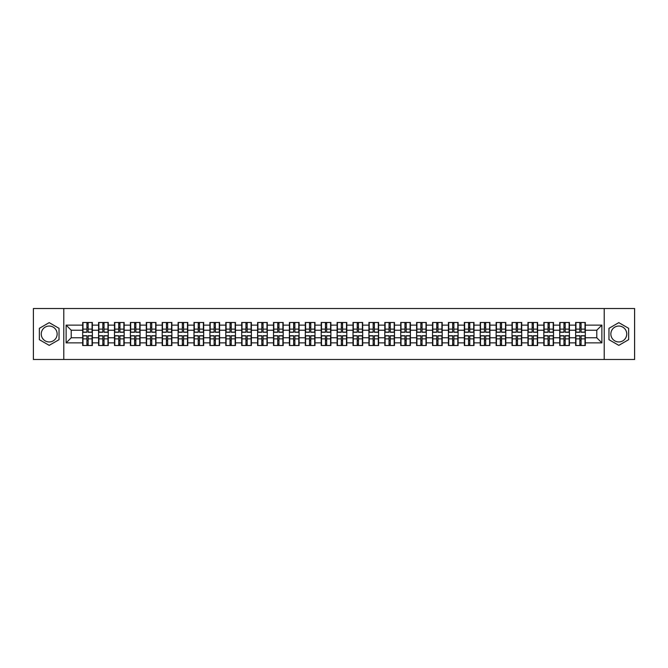 <?xml version="1.0" encoding="UTF-8"?>
<svg xmlns="http://www.w3.org/2000/svg" width="668" height="668" viewBox="0 0 668 668"><rect width="100%" height="100%" fill="white"/><g stroke="black" fill="none" stroke-linecap="round" stroke-linejoin="round"><path stroke-width="1" d="M618.802 326.051A7.949 7.949 0 0 0 610.853 334A7.949 7.949 0 0 0 618.802 341.949A7.949 7.949 0 0 0 626.751 334A7.949 7.949 0 0 0 618.802 326.051M49.198 341.949A7.949 7.949 0 0 1 41.249 334A7.949 7.949 0 0 1 49.198 326.051A7.949 7.949 0 0 1 57.147 334A7.949 7.949 0 0 1 49.198 341.949M604.223 359.484L634.6 359.484L634.6 308.516L604.223 308.516L604.223 359.484L63.777 359.484L63.777 308.516L33.4 308.516L33.4 359.484L63.777 359.484M604.223 308.516L63.777 308.516M596.783 337.774L596.783 330.226L585.318 330.226L585.318 337.774L596.783 337.774L601.876 342.868L601.876 325.132L585.318 325.132L585.318 322.485L575.632 322.485L575.632 330.226L569.412 330.226L569.412 337.774L575.632 337.774L575.632 330.226M601.876 342.868L585.318 342.868L585.318 345.515L575.632 345.515L575.632 342.868L569.412 342.868L569.412 345.515L559.734 345.515L559.734 342.868L553.513 342.868L553.513 345.515L543.827 345.515L543.827 342.868L537.615 342.868L537.615 345.515L527.929 345.515L527.929 342.868L521.708 342.868L521.708 345.515L512.022 345.515L512.022 342.868L505.81 342.868L505.81 345.515L496.124 345.515L496.124 342.868L489.903 342.868L489.903 345.515L480.225 345.515L480.225 342.868L474.004 342.868L474.004 345.515L464.318 345.515L464.318 342.868L458.106 342.868L458.106 345.515L448.42 345.515L448.42 342.868L442.199 342.868L442.199 345.515L432.522 345.515L432.522 342.868L426.301 342.868L426.301 345.515L416.615 345.515L416.615 342.868L410.402 342.868L410.402 345.515L400.716 345.515L400.716 342.868L394.496 342.868L394.496 345.515L384.81 345.515L384.81 342.868L378.597 342.868L378.597 345.515L368.911 345.515L368.911 342.868L362.691 342.868L362.691 345.515L353.013 345.515L353.013 342.868L346.792 342.868L346.792 345.515L337.106 345.515L337.106 342.868L330.894 342.868L330.894 345.515L321.208 345.515L321.208 342.868L314.987 342.868L314.987 345.515L305.309 345.515L305.309 342.868L299.089 342.868L299.089 345.515L289.403 345.515L289.403 342.868L283.19 342.868L283.19 345.515L273.504 345.515L273.504 342.868L267.284 342.868L267.284 345.515L257.597 345.515L257.597 342.868L251.385 342.868L251.385 345.515L241.699 345.515L241.699 342.868L235.478 342.868L235.478 345.515L225.801 345.515L225.801 342.868L219.58 342.868L219.58 345.515L209.894 345.515L209.894 342.868L203.682 342.868L203.682 345.515L193.996 345.515L193.996 342.868L187.775 342.868L187.775 345.515L178.097 345.515L178.097 342.868L171.876 342.868L171.876 345.515L162.19 345.515L162.19 342.868L155.978 342.868L155.978 345.515L146.292 345.515L146.292 342.868L140.071 342.868L140.071 345.515L130.385 345.515L130.385 342.868L124.173 342.868L124.173 345.515L114.487 345.515L114.487 342.868L108.266 342.868L108.266 345.515L98.588 345.515L98.588 342.868L92.368 342.868L92.368 345.515L82.682 345.515L82.682 342.868L66.124 342.868L66.124 325.132L82.682 325.132L82.682 330.226L71.217 330.226L71.217 337.774L82.682 337.774L82.682 330.226M575.632 325.132L569.412 325.132L569.412 322.485L559.734 322.485L559.734 325.132L553.513 325.132L553.513 322.485L543.827 322.485L543.827 325.132L537.615 325.132L537.615 322.485L527.929 322.485L527.929 325.132L521.708 325.132L521.708 322.485L512.022 322.485L512.022 325.132L505.81 325.132L505.81 322.485L496.124 322.485L496.124 325.132L489.903 325.132L489.903 322.485L480.225 322.485L480.225 325.132L474.004 325.132L474.004 322.485L464.318 322.485L464.318 325.132L458.106 325.132L458.106 322.485L448.42 322.485L448.42 325.132L442.199 325.132L442.199 322.485L432.522 322.485L432.522 325.132L426.301 325.132L426.301 322.485L416.615 322.485L416.615 325.132L410.402 325.132L410.402 322.485L400.716 322.485L400.716 325.132L394.496 325.132L394.496 322.485L384.81 322.485L384.81 325.132L378.597 325.132L378.597 322.485L368.911 322.485L368.911 325.132L362.691 325.132L362.691 322.485L353.013 322.485L353.013 325.132L346.792 325.132L346.792 322.485L337.106 322.485L337.106 325.132L330.894 325.132L330.894 322.485L321.208 322.485L321.208 325.132L314.987 325.132L314.987 322.485L305.309 322.485L305.309 325.132L299.089 325.132L299.089 322.485L289.403 322.485L289.403 325.132L283.19 325.132L283.19 322.485L273.504 322.485L273.504 325.132L267.284 325.132L267.284 322.485L257.597 322.485L257.597 325.132L251.385 325.132L251.385 322.485L241.699 322.485L241.699 325.132L235.478 325.132L235.478 322.485L225.801 322.485L225.801 325.132L219.58 325.132L219.58 322.485L209.894 322.485L209.894 325.132L203.682 325.132L203.682 322.485L193.996 322.485L193.996 325.132L187.775 325.132L187.775 322.485L178.097 322.485L178.097 325.132L171.876 325.132L171.876 322.485L162.19 322.485L162.19 325.132L155.978 325.132L155.978 322.485L146.292 322.485L146.292 325.132L140.071 325.132L140.071 322.485L130.385 322.485L130.385 325.132L124.173 325.132L124.173 322.485L114.487 322.485L114.487 325.132L108.266 325.132L108.266 322.485L98.588 322.485L98.588 325.132L92.368 325.132L92.368 322.485L82.682 322.485L82.682 325.132M575.632 337.774L575.632 342.868M569.412 337.774L569.412 342.868M569.412 325.132L569.412 330.226M553.513 337.774L559.734 337.774L559.734 330.226L553.513 330.226L553.513 342.868M559.734 337.774L559.734 342.868M559.734 325.132L559.734 330.226M553.513 325.132L553.513 330.226M537.615 337.774L543.827 337.774L543.827 330.226L537.615 330.226L537.615 342.868M543.827 337.774L543.827 342.868M543.827 325.132L543.827 330.226M537.615 325.132L537.615 330.226M521.708 337.774L527.929 337.774L527.929 330.226L521.708 330.226L521.708 342.868M527.929 337.774L527.929 342.868M527.929 325.132L527.929 330.226M521.708 325.132L521.708 330.226M505.81 337.774L512.022 337.774L512.022 330.226L505.81 330.226L505.81 342.868M512.022 337.774L512.022 342.868M512.022 325.132L512.022 330.226M505.81 325.132L505.81 330.226M489.903 337.774L496.124 337.774L496.124 330.226L489.903 330.226L489.903 342.868M496.124 337.774L496.124 342.868M496.124 325.132L496.124 330.226M489.903 325.132L489.903 330.226M474.004 337.774L480.225 337.774L480.225 330.226L474.004 330.226L474.004 342.868M480.225 337.774L480.225 342.868M480.225 325.132L480.225 330.226M474.004 325.132L474.004 330.226M458.106 337.774L464.318 337.774L464.318 330.226L458.106 330.226L458.106 342.868M464.318 337.774L464.318 342.868M464.318 325.132L464.318 330.226M458.106 325.132L458.106 330.226M442.199 337.774L448.42 337.774L448.42 330.226L442.199 330.226L442.199 342.868M448.42 337.774L448.42 342.868M448.42 325.132L448.42 330.226M442.199 325.132L442.199 330.226M426.301 337.774L432.522 337.774L432.522 330.226L426.301 330.226L426.301 342.868M432.522 337.774L432.522 342.868M432.522 325.132L432.522 330.226M426.301 325.132L426.301 330.226M410.402 337.774L416.615 337.774L416.615 330.226L410.402 330.226L410.402 342.868M416.615 337.774L416.615 342.868M416.615 325.132L416.615 330.226M410.402 325.132L410.402 330.226M394.496 337.774L400.716 337.774L400.716 330.226L394.496 330.226L394.496 342.868M400.716 337.774L400.716 342.868M400.716 325.132L400.716 330.226M394.496 325.132L394.496 330.226M378.597 337.774L384.81 337.774L384.81 330.226L378.597 330.226L378.597 342.868M384.81 337.774L384.81 342.868M384.81 325.132L384.81 330.226M378.597 325.132L378.597 330.226M362.691 337.774L368.911 337.774L368.911 330.226L362.691 330.226L362.691 342.868M368.911 337.774L368.911 342.868M368.911 325.132L368.911 330.226M362.691 325.132L362.691 330.226M346.792 337.774L353.013 337.774L353.013 330.226L346.792 330.226L346.792 342.868M353.013 337.774L353.013 342.868M353.013 325.132L353.013 330.226M346.792 325.132L346.792 330.226M330.894 337.774L337.106 337.774L337.106 330.226L330.894 330.226L330.894 342.868M337.106 337.774L337.106 342.868M337.106 325.132L337.106 330.226M330.894 325.132L330.894 330.226M314.987 337.774L321.208 337.774L321.208 330.226L314.987 330.226L314.987 342.868M321.208 337.774L321.208 342.868M321.208 325.132L321.208 330.226M314.987 325.132L314.987 330.226M299.089 337.774L305.309 337.774L305.309 330.226L299.089 330.226L299.089 342.868M305.309 337.774L305.309 342.868M305.309 325.132L305.309 330.226M299.089 325.132L299.089 330.226M283.19 337.774L289.403 337.774L289.403 330.226L283.19 330.226L283.19 342.868M289.403 337.774L289.403 342.868M289.403 325.132L289.403 330.226M283.19 325.132L283.19 330.226M267.284 337.774L273.504 337.774L273.504 330.226L267.284 330.226L267.284 342.868M273.504 337.774L273.504 342.868M273.504 325.132L273.504 330.226M267.284 325.132L267.284 330.226M251.385 337.774L257.597 337.774L257.597 330.226L251.385 330.226L251.385 342.868M257.597 337.774L257.597 342.868M257.597 325.132L257.597 330.226M251.385 325.132L251.385 330.226M235.478 337.774L241.699 337.774L241.699 330.226L235.478 330.226L235.478 342.868M241.699 337.774L241.699 342.868M241.699 325.132L241.699 330.226M235.478 325.132L235.478 330.226M219.58 337.774L225.801 337.774L225.801 330.226L219.58 330.226L219.58 342.868M225.801 337.774L225.801 342.868M225.801 325.132L225.801 330.226M219.58 325.132L219.58 330.226M203.682 337.774L209.894 337.774L209.894 330.226L203.682 330.226L203.682 342.868M209.894 337.774L209.894 342.868M209.894 325.132L209.894 330.226M203.682 325.132L203.682 330.226M187.775 337.774L193.996 337.774L193.996 330.226L187.775 330.226L187.775 342.868M193.996 337.774L193.996 342.868M193.996 325.132L193.996 330.226M187.775 325.132L187.775 330.226M171.876 337.774L178.097 337.774L178.097 330.226L171.876 330.226L171.876 342.868M178.097 337.774L178.097 342.868M178.097 325.132L178.097 330.226M171.876 325.132L171.876 330.226M155.978 337.774L162.19 337.774L162.19 330.226L155.978 330.226L155.978 342.868M162.19 337.774L162.19 342.868M162.19 325.132L162.19 330.226M155.978 325.132L155.978 330.226M140.071 337.774L146.292 337.774L146.292 330.226L140.071 330.226L140.071 342.868M146.292 337.774L146.292 342.868M146.292 325.132L146.292 330.226M140.071 325.132L140.071 330.226M124.173 337.774L130.385 337.774L130.385 330.226L124.173 330.226L124.173 342.868M130.385 337.774L130.385 342.868M130.385 325.132L130.385 330.226M124.173 325.132L124.173 330.226M108.266 337.774L114.487 337.774L114.487 330.226L108.266 330.226L108.266 342.868M114.487 337.774L114.487 342.868M114.487 325.132L114.487 330.226M108.266 325.132L108.266 330.226M92.368 337.774L98.588 337.774L98.588 330.226L92.368 330.226L92.368 342.868M98.588 337.774L98.588 342.868M98.588 325.132L98.588 330.226M92.368 325.132L92.368 330.226M82.682 337.774L82.682 342.868M71.217 337.774L66.124 342.868M66.124 325.132L71.217 330.226M585.318 337.774L585.318 342.868M585.318 325.132L585.318 330.226M601.876 325.132L596.783 330.226M49.198 322.644L39.362 328.322L39.362 339.678L49.198 345.356L59.035 339.678L59.035 328.322L49.198 322.644M608.965 339.678L618.802 345.356L628.638 339.678L628.638 328.322L618.802 322.644L608.965 328.322L608.965 339.678M92.059 322.485L92.059 332.263L88.134 332.263L88.134 322.485M86.915 322.485L86.915 332.263L82.991 332.263L82.991 322.485M86.915 323.805L88.134 323.805M88.134 327.579L86.915 327.579M82.991 345.515L82.991 335.737L86.915 335.737L86.915 345.515M88.134 345.515L88.134 335.737L92.059 335.737L92.059 345.515M88.134 344.195L86.915 344.195M86.915 340.421L88.134 340.421M107.966 322.485L107.966 332.263L104.041 332.263L104.041 322.485M102.814 322.485L102.814 332.263L98.889 332.263L98.889 322.485M102.814 323.805L104.041 323.805M104.041 327.579L102.814 327.579M123.864 322.485L123.864 332.263L119.939 332.263L119.939 322.485M118.72 322.485L118.72 332.263L114.796 332.263L114.796 322.485M118.72 323.805L119.939 323.805M119.939 327.579L118.72 327.579M139.771 322.485L139.771 332.263L135.846 332.263L135.846 322.485M134.619 322.485L134.619 332.263L130.694 332.263L130.694 322.485M134.619 323.805L135.846 323.805M135.846 327.579L134.619 327.579M155.669 322.485L155.669 332.263L151.745 332.263L151.745 322.485M150.517 322.485L150.517 332.263L146.593 332.263L146.593 322.485M150.517 323.805L151.745 323.805M151.745 327.579L150.517 327.579M171.567 322.485L171.567 332.263L167.643 332.263L167.643 322.485M166.424 322.485L166.424 332.263L162.499 332.263L162.499 322.485M166.424 323.805L167.643 323.805M167.643 327.579L166.424 327.579M98.889 345.515L98.889 335.737L102.814 335.737L102.814 345.515M104.041 345.515L104.041 335.737L107.966 335.737L107.966 345.515M104.041 344.195L102.814 344.195M102.814 340.421L104.041 340.421M114.796 345.515L114.796 335.737L118.72 335.737L118.72 345.515M119.939 345.515L119.939 335.737L123.864 335.737L123.864 345.515M119.939 344.195L118.72 344.195M118.72 340.421L119.939 340.421M130.694 345.515L130.694 335.737L134.619 335.737L134.619 345.515M135.846 345.515L135.846 335.737L139.771 335.737L139.771 345.515M135.846 344.195L134.619 344.195M134.619 340.421L135.846 340.421M146.593 345.515L146.593 335.737L150.517 335.737L150.517 345.515M151.745 345.515L151.745 335.737L155.669 335.737L155.669 345.515M151.745 344.195L150.517 344.195M150.517 340.421L151.745 340.421M162.499 345.515L162.499 335.737L166.424 335.737L166.424 345.515M167.643 345.515L167.643 335.737L171.567 335.737L171.567 345.515M167.643 344.195L166.424 344.195M166.424 340.421L167.643 340.421M187.474 322.485L187.474 332.263L183.55 332.263L183.55 322.485M182.322 322.485L182.322 332.263L178.398 332.263L178.398 322.485M182.322 323.805L183.55 323.805M183.55 327.579L182.322 327.579M178.398 345.515L178.398 335.737L182.322 335.737L182.322 345.515M183.55 345.515L183.55 335.737L187.474 335.737L187.474 345.515M183.55 344.195L182.322 344.195M182.322 340.421L183.55 340.421M203.373 322.485L203.373 332.263L199.448 332.263L199.448 322.485M198.229 322.485L198.229 332.263L194.304 332.263L194.304 322.485M198.229 323.805L199.448 323.805M199.448 327.579L198.229 327.579M194.304 345.515L194.304 335.737L198.229 335.737L198.229 345.515M199.448 345.515L199.448 335.737L203.373 335.737L203.373 345.515M199.448 344.195L198.229 344.195M198.229 340.421L199.448 340.421M219.271 322.485L219.271 332.263L215.346 332.263L215.346 322.485M214.127 322.485L214.127 332.263L210.203 332.263L210.203 322.485M214.127 323.805L215.346 323.805M215.346 327.579L214.127 327.579M210.203 345.515L210.203 335.737L214.127 335.737L214.127 345.515M215.346 345.515L215.346 335.737L219.271 335.737L219.271 345.515M215.346 344.195L214.127 344.195M214.127 340.421L215.346 340.421M235.178 322.485L235.178 332.263L231.253 332.263L231.253 322.485M230.026 322.485L230.026 332.263L226.101 332.263L226.101 322.485M230.026 323.805L231.253 323.805M231.253 327.579L230.026 327.579M226.101 345.515L226.101 335.737L230.026 335.737L230.026 345.515M231.253 345.515L231.253 335.737L235.178 335.737L235.178 345.515M231.253 344.195L230.026 344.195M230.026 340.421L231.253 340.421M251.076 322.485L251.076 332.263L247.152 332.263L247.152 322.485M245.933 322.485L245.933 332.263L242.008 332.263L242.008 322.485M245.933 323.805L247.152 323.805M247.152 327.579L245.933 327.579M242.008 345.515L242.008 335.737L245.933 335.737L245.933 345.515M247.152 345.515L247.152 335.737L251.076 335.737L251.076 345.515M247.152 344.195L245.933 344.195M245.933 340.421L247.152 340.421M266.983 322.485L266.983 332.263L263.058 332.263L263.058 322.485M261.831 322.485L261.831 332.263L257.906 332.263L257.906 322.485M261.831 323.805L263.058 323.805M263.058 327.579L261.831 327.579M257.906 345.515L257.906 335.737L261.831 335.737L261.831 345.515M263.058 345.515L263.058 335.737L266.983 335.737L266.983 345.515M263.058 344.195L261.831 344.195M261.831 340.421L263.058 340.421M282.881 322.485L282.881 332.263L278.957 332.263L278.957 322.485M277.729 322.485L277.729 332.263L273.805 332.263L273.805 322.485M277.729 323.805L278.957 323.805M278.957 327.579L277.729 327.579M273.805 345.515L273.805 335.737L277.729 335.737L277.729 345.515M278.957 345.515L278.957 335.737L282.881 335.737L282.881 345.515M278.957 344.195L277.729 344.195M277.729 340.421L278.957 340.421M298.78 322.485L298.78 332.263L294.855 332.263L294.855 322.485M293.636 322.485L293.636 332.263L289.712 332.263L289.712 322.485M293.636 323.805L294.855 323.805M294.855 327.579L293.636 327.579M289.712 345.515L289.712 335.737L293.636 335.737L293.636 345.515M294.855 345.515L294.855 335.737L298.78 335.737L298.78 345.515M294.855 344.195L293.636 344.195M293.636 340.421L294.855 340.421M314.686 322.485L314.686 332.263L310.762 332.263L310.762 322.485M309.534 322.485L309.534 332.263L305.61 332.263L305.61 322.485M309.534 323.805L310.762 323.805M310.762 327.579L309.534 327.579M305.61 345.515L305.61 335.737L309.534 335.737L309.534 345.515M310.762 345.515L310.762 335.737L314.686 335.737L314.686 345.515M310.762 344.195L309.534 344.195M309.534 340.421L310.762 340.421M330.585 322.485L330.585 332.263L326.66 332.263L326.66 322.485M325.441 322.485L325.441 332.263L321.517 332.263L321.517 322.485M325.441 323.805L326.66 323.805M326.66 327.579L325.441 327.579M321.517 345.515L321.517 335.737L325.441 335.737L325.441 345.515M326.66 345.515L326.66 335.737L330.585 335.737L330.585 345.515M326.66 344.195L325.441 344.195M325.441 340.421L326.66 340.421M346.483 322.485L346.483 332.263L342.559 332.263L342.559 322.485M341.34 322.485L341.34 332.263L337.415 332.263L337.415 322.485M341.34 323.805L342.559 323.805M342.559 327.579L341.34 327.579M337.415 345.515L337.415 335.737L341.34 335.737L341.34 345.515M342.559 345.515L342.559 335.737L346.483 335.737L346.483 345.515M342.559 344.195L341.34 344.195M341.34 340.421L342.559 340.421M362.39 322.485L362.39 332.263L358.466 332.263L358.466 322.485M357.238 322.485L357.238 332.263L353.314 332.263L353.314 322.485M357.238 323.805L358.466 323.805M358.466 327.579L357.238 327.579M353.314 345.515L353.314 335.737L357.238 335.737L357.238 345.515M358.466 345.515L358.466 335.737L362.39 335.737L362.39 345.515M358.466 344.195L357.238 344.195M357.238 340.421L358.466 340.421M378.288 322.485L378.288 332.263L374.364 332.263L374.364 322.485M373.145 322.485L373.145 332.263L369.22 332.263L369.22 322.485M373.145 323.805L374.364 323.805M374.364 327.579L373.145 327.579M369.22 345.515L369.22 335.737L373.145 335.737L373.145 345.515M374.364 345.515L374.364 335.737L378.288 335.737L378.288 345.515M374.364 344.195L373.145 344.195M373.145 340.421L374.364 340.421M394.195 322.485L394.195 332.263L390.271 332.263L390.271 322.485M389.043 322.485L389.043 332.263L385.119 332.263L385.119 322.485M389.043 323.805L390.271 323.805M390.271 327.579L389.043 327.579M385.119 345.515L385.119 335.737L389.043 335.737L389.043 345.515M390.271 345.515L390.271 335.737L394.195 335.737L394.195 345.515M390.271 344.195L389.043 344.195M389.043 340.421L390.271 340.421M410.094 322.485L410.094 332.263L406.169 332.263L406.169 322.485M404.942 322.485L404.942 332.263L401.017 332.263L401.017 322.485M404.942 323.805L406.169 323.805M406.169 327.579L404.942 327.579M401.017 345.515L401.017 335.737L404.942 335.737L404.942 345.515M406.169 345.515L406.169 335.737L410.094 335.737L410.094 345.515M406.169 344.195L404.942 344.195M404.942 340.421L406.169 340.421M425.992 322.485L425.992 332.263L422.067 332.263L422.067 322.485M420.848 322.485L420.848 332.263L416.924 332.263L416.924 322.485M420.848 323.805L422.067 323.805M422.067 327.579L420.848 327.579M416.924 345.515L416.924 335.737L420.848 335.737L420.848 345.515M422.067 345.515L422.067 335.737L425.992 335.737L425.992 345.515M422.067 344.195L420.848 344.195M420.848 340.421L422.067 340.421M441.899 322.485L441.899 332.263L437.974 332.263L437.974 322.485M436.747 322.485L436.747 332.263L432.822 332.263L432.822 322.485M436.747 323.805L437.974 323.805M437.974 327.579L436.747 327.579M432.822 345.515L432.822 335.737L436.747 335.737L436.747 345.515M437.974 345.515L437.974 335.737L441.899 335.737L441.899 345.515M437.974 344.195L436.747 344.195M436.747 340.421L437.974 340.421M457.797 322.485L457.797 332.263L453.873 332.263L453.873 322.485M452.654 322.485L452.654 332.263L448.729 332.263L448.729 322.485M452.654 323.805L453.873 323.805M453.873 327.579L452.654 327.579M448.729 345.515L448.729 335.737L452.654 335.737L452.654 345.515M453.873 345.515L453.873 335.737L457.797 335.737L457.797 345.515M453.873 344.195L452.654 344.195M452.654 340.421L453.873 340.421M473.695 322.485L473.695 332.263L469.771 332.263L469.771 322.485M468.552 322.485L468.552 332.263L464.627 332.263L464.627 322.485M468.552 323.805L469.771 323.805M469.771 327.579L468.552 327.579M464.627 345.515L464.627 335.737L468.552 335.737L468.552 345.515M469.771 345.515L469.771 335.737L473.695 335.737L473.695 345.515M469.771 344.195L468.552 344.195M468.552 340.421L469.771 340.421M489.602 322.485L489.602 332.263L485.678 332.263L485.678 322.485M484.45 322.485L484.45 332.263L480.526 332.263L480.526 322.485M484.45 323.805L485.678 323.805M485.678 327.579L484.45 327.579M480.526 345.515L480.526 335.737L484.45 335.737L484.45 345.515M485.678 345.515L485.678 335.737L489.602 335.737L489.602 345.515M485.678 344.195L484.45 344.195M484.45 340.421L485.678 340.421M505.501 322.485L505.501 332.263L501.576 332.263L501.576 322.485M500.357 322.485L500.357 332.263L496.433 332.263L496.433 322.485M500.357 323.805L501.576 323.805M501.576 327.579L500.357 327.579M496.433 345.515L496.433 335.737L500.357 335.737L500.357 345.515M501.576 345.515L501.576 335.737L505.501 335.737L505.501 345.515M501.576 344.195L500.357 344.195M500.357 340.421L501.576 340.421M521.407 322.485L521.407 332.263L517.483 332.263L517.483 322.485M516.255 322.485L516.255 332.263L512.331 332.263L512.331 322.485M516.255 323.805L517.483 323.805M517.483 327.579L516.255 327.579M512.331 345.515L512.331 335.737L516.255 335.737L516.255 345.515M517.483 345.515L517.483 335.737L521.407 335.737L521.407 345.515M517.483 344.195L516.255 344.195M516.255 340.421L517.483 340.421M537.306 322.485L537.306 332.263L533.381 332.263L533.381 322.485M532.154 322.485L532.154 332.263L528.229 332.263L528.229 322.485M532.154 323.805L533.381 323.805M533.381 327.579L532.154 327.579M528.229 345.515L528.229 335.737L532.154 335.737L532.154 345.515M533.381 345.515L533.381 335.737L537.306 335.737L537.306 345.515M533.381 344.195L532.154 344.195M532.154 340.421L533.381 340.421M553.204 322.485L553.204 332.263L549.28 332.263L549.28 322.485M548.061 322.485L548.061 332.263L544.136 332.263L544.136 322.485M548.061 323.805L549.28 323.805M549.28 327.579L548.061 327.579M544.136 345.515L544.136 335.737L548.061 335.737L548.061 345.515M549.28 345.515L549.28 335.737L553.204 335.737L553.204 345.515M549.28 344.195L548.061 344.195M548.061 340.421L549.28 340.421M569.111 322.485L569.111 332.263L565.186 332.263L565.186 322.485M563.959 322.485L563.959 332.263L560.034 332.263L560.034 322.485M563.959 323.805L565.186 323.805M565.186 327.579L563.959 327.579M560.034 345.515L560.034 335.737L563.959 335.737L563.959 345.515M565.186 345.515L565.186 335.737L569.111 335.737L569.111 345.515M565.186 344.195L563.959 344.195M563.959 340.421L565.186 340.421M585.009 322.485L585.009 332.263L581.085 332.263L581.085 322.485M579.866 322.485L579.866 332.263L575.941 332.263L575.941 322.485M579.866 323.805L581.085 323.805M581.085 327.579L579.866 327.579M575.941 345.515L575.941 335.737L579.866 335.737L579.866 345.515M581.085 345.515L581.085 335.737L585.009 335.737L585.009 345.515M581.085 344.195L579.866 344.195M579.866 340.421L581.085 340.421M86.915 329.124L82.991 329.124M86.915 332.138L82.991 332.138M92.059 329.124L88.134 329.124M92.059 332.138L88.134 332.138M88.134 338.876L92.059 338.876M88.134 335.862L92.059 335.862M82.991 338.876L86.915 338.876M82.991 335.862L86.915 335.862M102.814 329.124L98.889 329.124M102.814 332.138L98.889 332.138M107.966 329.124L104.041 329.124M107.966 332.138L104.041 332.138M118.72 329.124L114.796 329.124M118.72 332.138L114.796 332.138M123.864 329.124L119.939 329.124M123.864 332.138L119.939 332.138M134.619 329.124L130.694 329.124M134.619 332.138L130.694 332.138M139.771 329.124L135.846 329.124M139.771 332.138L135.846 332.138M150.517 329.124L146.593 329.124M150.517 332.138L146.593 332.138M155.669 329.124L151.745 329.124M155.669 332.138L151.745 332.138M166.424 329.124L162.499 329.124M166.424 332.138L162.499 332.138M171.567 329.124L167.643 329.124M171.567 332.138L167.643 332.138M104.041 338.876L107.966 338.876M104.041 335.862L107.966 335.862M98.889 338.876L102.814 338.876M98.889 335.862L102.814 335.862M119.939 338.876L123.864 338.876M119.939 335.862L123.864 335.862M114.796 338.876L118.72 338.876M114.796 335.862L118.72 335.862M135.846 338.876L139.771 338.876M135.846 335.862L139.771 335.862M130.694 338.876L134.619 338.876M130.694 335.862L134.619 335.862M151.745 338.876L155.669 338.876M151.745 335.862L155.669 335.862M146.593 338.876L150.517 338.876M146.593 335.862L150.517 335.862M167.643 338.876L171.567 338.876M167.643 335.862L171.567 335.862M162.499 338.876L166.424 338.876M162.499 335.862L166.424 335.862M182.322 329.124L178.398 329.124M182.322 332.138L178.398 332.138M187.474 329.124L183.55 329.124M187.474 332.138L183.55 332.138M183.55 338.876L187.474 338.876M183.55 335.862L187.474 335.862M178.398 338.876L182.322 338.876M178.398 335.862L182.322 335.862M198.229 329.124L194.304 329.124M198.229 332.138L194.304 332.138M203.373 329.124L199.448 329.124M203.373 332.138L199.448 332.138M199.448 338.876L203.373 338.876M199.448 335.862L203.373 335.862M194.304 338.876L198.229 338.876M194.304 335.862L198.229 335.862M214.127 329.124L210.203 329.124M214.127 332.138L210.203 332.138M219.271 329.124L215.346 329.124M219.271 332.138L215.346 332.138M215.346 338.876L219.271 338.876M215.346 335.862L219.271 335.862M210.203 338.876L214.127 338.876M210.203 335.862L214.127 335.862M230.026 329.124L226.101 329.124M230.026 332.138L226.101 332.138M235.178 329.124L231.253 329.124M235.178 332.138L231.253 332.138M231.253 338.876L235.178 338.876M231.253 335.862L235.178 335.862M226.101 338.876L230.026 338.876M226.101 335.862L230.026 335.862M245.933 329.124L242.008 329.124M245.933 332.138L242.008 332.138M251.076 329.124L247.152 329.124M251.076 332.138L247.152 332.138M247.152 338.876L251.076 338.876M247.152 335.862L251.076 335.862M242.008 338.876L245.933 338.876M242.008 335.862L245.933 335.862M261.831 329.124L257.906 329.124M261.831 332.138L257.906 332.138M266.983 329.124L263.058 329.124M266.983 332.138L263.058 332.138M263.058 338.876L266.983 338.876M263.058 335.862L266.983 335.862M257.906 338.876L261.831 338.876M257.906 335.862L261.831 335.862M277.729 329.124L273.805 329.124M277.729 332.138L273.805 332.138M282.881 329.124L278.957 329.124M282.881 332.138L278.957 332.138M278.957 338.876L282.881 338.876M278.957 335.862L282.881 335.862M273.805 338.876L277.729 338.876M273.805 335.862L277.729 335.862M293.636 329.124L289.712 329.124M293.636 332.138L289.712 332.138M298.78 329.124L294.855 329.124M298.78 332.138L294.855 332.138M294.855 338.876L298.78 338.876M294.855 335.862L298.78 335.862M289.712 338.876L293.636 338.876M289.712 335.862L293.636 335.862M309.534 329.124L305.61 329.124M309.534 332.138L305.61 332.138M314.686 329.124L310.762 329.124M314.686 332.138L310.762 332.138M310.762 338.876L314.686 338.876M310.762 335.862L314.686 335.862M305.61 338.876L309.534 338.876M305.61 335.862L309.534 335.862M325.441 329.124L321.517 329.124M325.441 332.138L321.517 332.138M330.585 329.124L326.66 329.124M330.585 332.138L326.66 332.138M326.66 338.876L330.585 338.876M326.66 335.862L330.585 335.862M321.517 338.876L325.441 338.876M321.517 335.862L325.441 335.862M341.34 329.124L337.415 329.124M341.34 332.138L337.415 332.138M346.483 329.124L342.559 329.124M346.483 332.138L342.559 332.138M342.559 338.876L346.483 338.876M342.559 335.862L346.483 335.862M337.415 338.876L341.34 338.876M337.415 335.862L341.34 335.862M357.238 329.124L353.314 329.124M357.238 332.138L353.314 332.138M362.39 329.124L358.466 329.124M362.39 332.138L358.466 332.138M358.466 338.876L362.39 338.876M358.466 335.862L362.39 335.862M353.314 338.876L357.238 338.876M353.314 335.862L357.238 335.862M373.145 329.124L369.22 329.124M373.145 332.138L369.22 332.138M378.288 329.124L374.364 329.124M378.288 332.138L374.364 332.138M374.364 338.876L378.288 338.876M374.364 335.862L378.288 335.862M369.22 338.876L373.145 338.876M369.22 335.862L373.145 335.862M389.043 329.124L385.119 329.124M389.043 332.138L385.119 332.138M394.195 329.124L390.271 329.124M394.195 332.138L390.271 332.138M390.271 338.876L394.195 338.876M390.271 335.862L394.195 335.862M385.119 338.876L389.043 338.876M385.119 335.862L389.043 335.862M404.942 329.124L401.017 329.124M404.942 332.138L401.017 332.138M410.094 329.124L406.169 329.124M410.094 332.138L406.169 332.138M406.169 338.876L410.094 338.876M406.169 335.862L410.094 335.862M401.017 338.876L404.942 338.876M401.017 335.862L404.942 335.862M420.848 329.124L416.924 329.124M420.848 332.138L416.924 332.138M425.992 329.124L422.067 329.124M425.992 332.138L422.067 332.138M422.067 338.876L425.992 338.876M422.067 335.862L425.992 335.862M416.924 338.876L420.848 338.876M416.924 335.862L420.848 335.862M436.747 329.124L432.822 329.124M436.747 332.138L432.822 332.138M441.899 329.124L437.974 329.124M441.899 332.138L437.974 332.138M437.974 338.876L441.899 338.876M437.974 335.862L441.899 335.862M432.822 338.876L436.747 338.876M432.822 335.862L436.747 335.862M452.654 329.124L448.729 329.124M452.654 332.138L448.729 332.138M457.797 329.124L453.873 329.124M457.797 332.138L453.873 332.138M453.873 338.876L457.797 338.876M453.873 335.862L457.797 335.862M448.729 338.876L452.654 338.876M448.729 335.862L452.654 335.862M468.552 329.124L464.627 329.124M468.552 332.138L464.627 332.138M473.695 329.124L469.771 329.124M473.695 332.138L469.771 332.138M469.771 338.876L473.695 338.876M469.771 335.862L473.695 335.862M464.627 338.876L468.552 338.876M464.627 335.862L468.552 335.862M484.45 329.124L480.526 329.124M484.45 332.138L480.526 332.138M489.602 329.124L485.678 329.124M489.602 332.138L485.678 332.138M485.678 338.876L489.602 338.876M485.678 335.862L489.602 335.862M480.526 338.876L484.45 338.876M480.526 335.862L484.45 335.862M500.357 329.124L496.433 329.124M500.357 332.138L496.433 332.138M505.501 329.124L501.576 329.124M505.501 332.138L501.576 332.138M501.576 338.876L505.501 338.876M501.576 335.862L505.501 335.862M496.433 338.876L500.357 338.876M496.433 335.862L500.357 335.862M516.255 329.124L512.331 329.124M516.255 332.138L512.331 332.138M521.407 329.124L517.483 329.124M521.407 332.138L517.483 332.138M517.483 338.876L521.407 338.876M517.483 335.862L521.407 335.862M512.331 338.876L516.255 338.876M512.331 335.862L516.255 335.862M532.154 329.124L528.229 329.124M532.154 332.138L528.229 332.138M537.306 329.124L533.381 329.124M537.306 332.138L533.381 332.138M533.381 338.876L537.306 338.876M533.381 335.862L537.306 335.862M528.229 338.876L532.154 338.876M528.229 335.862L532.154 335.862M548.061 329.124L544.136 329.124M548.061 332.138L544.136 332.138M553.204 329.124L549.28 329.124M553.204 332.138L549.28 332.138M549.28 338.876L553.204 338.876M549.28 335.862L553.204 335.862M544.136 338.876L548.061 338.876M544.136 335.862L548.061 335.862M563.959 329.124L560.034 329.124M563.959 332.138L560.034 332.138M569.111 329.124L565.186 329.124M569.111 332.138L565.186 332.138M565.186 338.876L569.111 338.876M565.186 335.862L569.111 335.862M560.034 338.876L563.959 338.876M560.034 335.862L563.959 335.862M579.866 329.124L575.941 329.124M579.866 332.138L575.941 332.138M585.009 329.124L581.085 329.124M585.009 332.138L581.085 332.138M581.085 338.876L585.009 338.876M581.085 335.862L585.009 335.862M575.941 338.876L579.866 338.876M575.941 335.862L579.866 335.862"/></g></svg>
